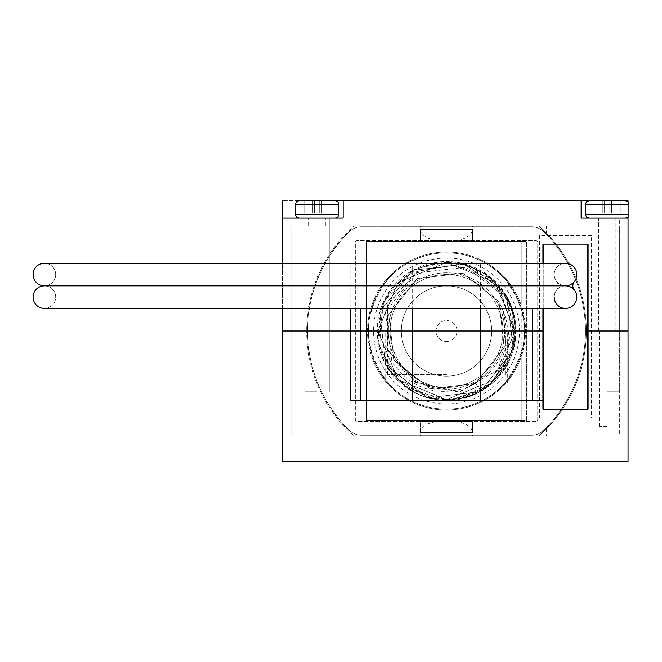 <?xml version="1.0" encoding="UTF-8"?>
<svg xmlns="http://www.w3.org/2000/svg" width="662" height="662" viewBox="0 0 662 662"><rect width="100%" height="100%" fill="white"/><g stroke="black" fill="none" stroke-linecap="round" stroke-linejoin="round"><path stroke-width="0.5" stroke-dasharray="3.31 2.48" d="M607.186 331L615.875 331L607.186 331M607.186 426.535L599.367 426.535L607.186 426.535M472.569 423.928L420.453 423.928L472.569 423.928L472.569 436.093L420.453 436.093L472.569 436.093M420.453 423.928L420.453 436.093M446.511 331L385.714 331L446.511 331M446.511 383.108L385.714 383.108L446.511 383.108M446.511 400.485L410.035 400.485L446.511 400.485M306.68 331L542.914 331L542.914 409.166L588.079 409.166L588.079 331L619.342 331L586.342 331L628.031 331L586.342 331A139.831 139.831 0 0 1 546.39 428.86L538.752 436.093A139.831 139.831 0 0 0 538.752 225.907L546.39 233.14A139.831 139.831 0 0 1 586.342 331L619.342 331L619.342 436.093L354.269 436.093A139.831 139.831 0 0 1 306.68 331A139.831 139.831 0 0 0 354.269 436.093L619.342 436.093L619.342 331L588.079 331L588.079 244.146L542.914 244.146L542.914 331L291.048 331L291.048 436.093L291.048 331L306.68 331L282.36 331L306.68 331A139.831 139.831 0 0 1 354.269 225.907A139.831 139.831 0 0 0 306.68 331M543.783 409.166L587.211 409.166L587.211 244.146L543.783 244.146L543.783 409.166L587.211 409.166M542.914 400.485L350.107 400.485M343.156 218.096L343.156 200.727L343.156 218.096L308.418 218.096L325.787 218.096L317.106 218.096L325.787 218.096L317.106 218.096L317.106 200.727L298.868 200.727L335.344 200.727L317.106 200.727L330.131 200.727L330.131 212.883L330.131 200.727L319.713 200.727L319.713 212.883L314.5 212.883L314.5 200.727L314.5 212.883L304.073 212.883L319.713 212.883L319.713 200.727L319.713 212.883L319.713 200.727L330.131 200.727L330.131 212.883L314.5 212.883L314.5 200.727L314.5 212.883L319.713 212.883L319.713 200.727L312.762 200.727L319.713 200.727L319.713 212.883L330.131 212.883L321.442 212.883L330.131 212.883L330.131 200.727L282.36 200.727L343.156 200.727L282.36 200.727L282.36 461.273L628.031 461.273L628.031 200.727L581.128 200.727L628.031 200.727L581.128 200.727L628.031 200.727L588.948 200.727L625.424 200.727L588.948 200.727L620.211 200.727L609.793 200.727L620.211 200.727L609.793 200.727L609.793 212.883L609.793 200.727L604.58 200.727L604.58 212.883L609.793 212.883L604.58 212.883L604.58 200.727L620.211 200.727L620.211 212.883L611.531 212.883L620.211 212.883L620.211 200.727L620.211 212.883L609.793 212.883L609.793 200.727L609.793 212.883L609.793 200.727L602.842 200.727L604.58 200.727L604.58 212.883L604.58 200.727L611.531 200.727L609.793 200.727L609.793 212.883L620.211 212.883L620.211 200.727L620.211 212.883L609.793 212.883L609.793 200.727L609.793 212.883L604.58 212.883L604.58 200.727L602.842 200.727L602.842 212.883L594.162 212.883L604.58 212.883L594.162 212.883L594.162 200.727L594.162 212.883L609.793 212.883L609.793 200.727L609.793 212.883L620.211 212.883L620.211 200.727M360.533 308.418L360.533 400.485M532.496 400.485L532.496 308.418M546.39 428.86L546.39 436.093M628.031 200.727L628.031 218.096L628.031 200.727L628.031 218.096L581.128 218.096L581.128 200.727L581.128 218.096L628.031 218.096L628.031 200.727L282.36 200.727L282.36 218.096L282.36 200.727M420.453 238.072L472.569 238.072L420.453 238.072L420.453 225.907L472.569 225.907L420.453 225.907M472.569 238.072L472.569 225.907M446.511 374.427L387.452 374.427L446.511 374.427M446.511 263.253L410.035 263.253L446.511 263.253M317.106 225.907L308.418 225.907L317.106 225.907M607.186 225.907L615.875 225.907L607.186 225.907M350.107 308.418L350.107 263.253L542.914 263.253L542.914 308.418M282.36 308.418L282.36 263.253M628.031 216.921L628.031 201.902M480.38 308.418L480.38 263.253L412.641 263.253L412.641 308.418M350.107 263.253L412.641 263.253M480.38 263.253L542.914 263.253M546.39 225.907L291.048 225.907L546.39 225.907L546.39 233.14M317.106 218.096L317.106 200.727L317.106 218.096L298.868 218.096L335.344 218.096L282.36 218.096M628.031 218.096L581.128 218.096L581.128 200.727M607.186 218.096L625.424 218.096L588.948 218.096L625.424 218.096L588.948 218.096L625.424 218.096L588.948 218.096L607.186 218.096L595.03 218.096L607.186 218.096L607.186 200.727M291.048 225.907L291.048 331L291.048 225.907M619.342 225.907L619.342 331L619.342 225.907M505.983 297.809C515.342 314.136 517.8 331.513 513.356 349.958A69.485 69.485 0 0 1 480.372 391.672C515.21 367.509 524.147 335.998 507.183 297.139L465.469 264.155L412.649 270.328L379.665 312.042L385.838 364.861A69.485 69.485 0 0 0 480.372 391.672A69.485 69.485 0 0 0 507.183 297.139L465.469 264.155L412.649 270.328L379.665 312.042L385.838 364.861C410.001 399.699 441.513 408.636 480.372 391.672L475.788 383.464L480.372 391.672C508.474 369.595 515.847 342.097 502.491 309.179C512.429 344.513 501.043 370.447 468.332 386.98C436.556 397.506 411.061 389.008 391.846 361.502L385.383 311.984L416.563 272.852L466.313 267.233L505.983 297.809M382.81 366.549A72.952 72.952 0 0 0 482.06 394.709A72.952 72.952 0 0 0 510.22 295.451A72.952 72.952 0 0 0 410.961 267.291A72.952 72.952 0 0 0 382.81 366.549M497.327 302.642A58.19 58.19 0 0 1 474.869 381.817A58.19 58.19 0 0 1 395.702 359.358A58.19 58.19 0 0 1 418.152 280.183A58.19 58.19 0 0 1 497.327 302.642A58.19 58.19 0 0 1 474.869 381.817A58.19 58.19 0 0 1 395.702 359.358A58.19 58.19 0 0 1 418.152 280.183A58.19 58.19 0 0 1 497.327 302.642M378.259 369.09A78.166 78.166 0 0 1 408.421 262.74A78.166 78.166 0 0 1 514.771 292.91A78.166 78.166 0 0 1 484.601 399.26A78.166 78.166 0 0 1 378.259 369.09A78.166 78.166 0 0 1 408.421 262.74A78.166 78.166 0 0 1 514.771 292.91A78.166 78.166 0 0 1 484.601 399.26A78.166 78.166 0 0 1 378.259 369.09M385.838 364.861C410.001 399.699 441.513 408.636 480.372 391.672A69.485 69.485 0 0 1 478.7 392.574L456.441 399.765A69.485 69.485 0 0 1 454.579 400.013L428.264 398.044A69.485 69.485 0 0 1 427.553 397.845L393.609 376.041A69.485 69.485 0 0 1 393.485 375.892L385.838 364.861L427.553 397.845L480.372 391.672L513.356 349.958L507.183 297.139L465.469 264.155L412.649 270.328L379.665 312.042L385.838 364.861L427.553 397.845L480.372 391.672L513.356 349.958L507.183 297.139L465.469 264.155L412.649 270.328L379.665 312.042L385.838 364.861L427.553 397.845L480.372 391.672L513.356 349.958L507.183 297.139L465.469 264.155L412.649 270.328L379.665 312.042L385.838 364.861L427.553 397.845L480.372 391.672L513.356 349.958L507.183 297.139L465.469 264.155L412.649 270.328L379.665 312.042L385.838 364.861L427.553 397.845L480.372 391.672L513.356 349.958L507.183 297.139L465.469 264.155L412.649 270.328L379.665 312.042L385.838 364.861L427.553 397.845L480.372 391.672L513.356 349.958L507.183 297.139L465.469 264.155L412.649 270.328L379.665 312.042L385.838 364.861L427.553 397.845L480.372 391.672L513.356 349.958L507.183 297.139L465.469 264.155L412.649 270.328L379.665 312.042L385.838 364.861L427.553 397.845L480.372 391.672L513.356 349.958L507.183 297.139L465.469 264.155L412.649 270.328L379.665 312.042L385.838 364.861L427.553 397.845L480.372 391.672L513.356 349.958L507.183 297.139L465.469 264.155L412.649 270.328L379.665 312.042L385.838 364.861L427.553 397.845L480.372 391.672L513.356 349.958L507.183 297.139L465.469 264.155L412.649 270.328L379.665 312.042L385.838 364.861L427.553 397.845L480.372 391.672L513.356 349.958L507.183 297.139L465.469 264.155L412.649 270.328L379.665 312.042L385.838 364.861L427.553 397.845L480.372 391.672L513.356 349.958L507.183 297.139L465.469 264.155L412.649 270.328L379.665 312.042L385.838 364.861L427.553 397.845L480.372 391.672L513.356 349.958L507.183 297.139L465.469 264.155L412.649 270.328L379.665 312.042L385.838 364.861L379.996 351.092L377.853 341.65L377.1 327.88L384.655 299.365L392.012 287.904L412.327 270.51L438.451 261.987L452.072 261.738L466.95 264.593L487.828 275.135L498.047 284.395L507.183 297.139A69.485 69.485 0 0 0 412.649 270.328A69.485 69.485 0 0 0 385.838 364.861M513.356 349.958C518.263 331.538 516.211 313.937 507.183 297.139L512.628 309.626L513.356 349.958M468.332 386.98L475.788 383.464L504.312 347.393L498.974 301.723L462.904 273.199L417.234 278.537L388.71 314.607L394.047 360.277L430.118 388.801L475.788 383.464L504.312 347.393L498.974 301.723L462.904 273.199L417.234 278.537L388.71 314.607L394.047 360.277L430.118 388.801L475.788 383.464L504.312 347.393L498.974 301.723L462.904 273.199L417.234 278.537L388.71 314.607L394.047 360.277L430.118 388.801L475.788 383.464L504.312 347.393L498.974 301.723L462.904 273.199L417.234 278.537L388.71 314.607L394.047 360.277L430.118 388.801L475.788 383.464L504.312 347.393L498.974 301.723L462.904 273.199L417.234 278.537L388.71 314.607L394.047 360.277L430.118 388.801L475.788 383.464L504.312 347.393L498.974 301.723L462.904 273.199L417.234 278.537L388.71 314.607L394.047 360.277L430.118 388.801L475.788 383.464L504.312 347.393L498.974 301.723L462.904 273.199L417.234 278.537L388.71 314.607L394.047 360.277L430.118 388.801L475.788 383.464L430.118 388.801L394.047 360.277L388.71 314.607L417.234 278.537L462.904 273.199L498.974 301.723L504.312 347.393L475.788 383.464L430.118 388.801L394.047 360.277L388.71 314.607L417.234 278.537L462.904 273.199L498.974 301.723L504.312 347.393L475.788 383.464L430.118 388.801L394.047 360.277L388.71 314.607L417.234 278.537L462.904 273.199L498.974 301.723L504.312 347.393L475.788 383.464L430.118 388.801L394.047 360.277L388.71 314.607L417.234 278.537L462.904 273.199L498.974 301.723L504.312 347.393L475.788 383.464L430.118 388.801L394.047 360.277L388.71 314.607L417.234 278.537L462.904 273.199L498.974 301.723L504.312 347.393L475.788 383.464L430.118 388.801L394.047 360.277L388.71 314.607L417.234 278.537L462.904 273.199L498.974 301.723L504.312 347.393L475.788 383.464L430.118 388.801L394.047 360.277L388.71 314.607L417.234 278.537L462.904 273.199L498.974 301.723L502.491 309.179M472.999 435.224L472.999 421.322L420.022 421.322L472.999 421.322L420.022 421.322L472.999 421.322L472.999 435.224L420.022 435.224L420.022 421.322L420.022 435.224L472.999 435.224M472.999 240.678L472.999 226.776L420.022 226.776L472.999 226.776L420.022 226.776L472.999 226.776L472.999 240.678L420.022 240.678L420.022 226.776L420.022 240.678L472.999 240.678M531.611 435.224L361.419 435.224A17.369 17.369 0 0 1 349.263 430.259A138.962 138.962 0 0 1 349.263 231.741A17.369 17.369 0 0 1 361.419 226.776L531.611 226.776A17.369 17.369 0 0 1 543.767 231.741A138.962 138.962 0 0 1 543.767 430.259A17.369 17.369 0 0 1 531.611 435.224L361.419 435.224L531.611 435.224A17.369 17.369 0 0 0 543.767 430.259A138.962 138.962 0 0 0 543.767 231.741A138.962 138.962 0 0 1 543.767 430.259A138.962 138.962 0 0 0 543.767 231.741A17.369 17.369 0 0 0 531.611 226.776L361.419 226.776A17.369 17.369 0 0 0 349.263 231.741A138.962 138.962 0 0 0 349.263 430.259A138.962 138.962 0 0 1 349.263 231.741A138.962 138.962 0 0 0 349.263 430.259A17.369 17.369 0 0 0 361.419 435.224L531.611 435.224A17.369 17.369 0 0 0 543.767 430.259A17.369 17.369 0 0 1 531.611 435.224M535.972 421.322L357.058 421.322A1.738 1.738 0 0 1 355.32 419.592L355.32 242.408A1.738 1.738 0 0 1 357.058 240.678L535.972 240.678A1.738 1.738 0 0 1 537.709 242.408L537.709 419.592A1.738 1.738 0 0 1 535.972 421.322A1.738 1.738 0 0 0 537.709 419.592L537.709 242.408A1.738 1.738 0 0 0 535.972 240.678L357.058 240.678A1.738 1.738 0 0 0 355.32 242.408L355.32 419.592A1.738 1.738 0 0 0 357.058 421.322L535.972 421.322M371.821 356.835L371.821 305.165A79.035 79.035 0 0 1 525.545 331A79.035 79.035 0 0 1 446.511 410.035A79.035 79.035 0 0 1 367.476 331A79.035 79.035 0 0 1 521.201 305.165L521.201 241.547L366.607 241.547L526.414 241.547L521.201 241.547L521.201 356.835A79.035 79.035 0 0 1 371.821 356.835L371.821 420.453L371.821 356.835M472.569 431.856L472.511 432.617L420.519 432.617L420.453 431.856C422.116 424.979 430.797 421.181 446.511 420.453C462.225 421.181 470.914 424.979 472.569 431.856L472.569 420.453L420.453 420.453L472.569 420.453M420.453 431.856L420.453 420.453M472.569 241.547L420.453 241.547L472.569 241.547L472.569 230.144C470.914 237.021 462.225 240.819 446.511 241.547C430.797 240.819 422.116 237.021 420.453 230.144L420.519 229.383L472.511 229.383L472.569 230.144M420.453 241.547L420.453 230.144M521.201 420.453L521.201 356.835L521.201 420.453L366.607 420.453L366.607 241.547L366.607 420.453L526.414 420.453L526.414 241.547L526.414 420.453L521.201 420.453M543.767 231.741A17.369 17.369 0 0 0 531.611 226.776A17.369 17.369 0 0 1 543.767 231.741M361.419 226.776A17.369 17.369 0 0 0 349.263 231.741A17.369 17.369 0 0 1 361.419 226.776M349.263 430.259A17.369 17.369 0 0 0 361.419 435.224A17.369 17.369 0 0 1 349.263 430.259M371.821 305.165L371.821 241.547L371.821 305.165M420.519 229.383L472.511 229.383M420.519 432.617L472.511 432.617M607.186 391.796L619.342 391.796L607.186 391.796M602.842 200.727L602.842 212.883L602.842 200.727L602.842 212.883L602.842 200.727L602.842 212.883L604.58 212.883L604.58 200.727L604.58 212.883L604.58 200.727L604.58 212.883L594.162 212.883L594.162 200.727L594.162 212.883L609.793 212.883L604.58 212.883L604.58 200.727M317.106 391.796L304.942 391.796L317.106 391.796M304.073 200.727L304.073 212.883L312.762 212.883L304.073 212.883L304.073 200.727L312.762 200.727L304.073 200.727L312.762 200.727L304.073 200.727L304.073 212.883L304.073 200.727L317.106 200.727M314.5 212.883L314.5 200.727L319.713 200.727L312.762 200.727L314.5 200.727L314.5 212.883L314.5 200.727L314.5 212.883L312.762 212.883L314.5 212.883M319.713 212.883L319.713 200.727L319.713 212.883M554.21 274.548A11.287 11.287 0 0 0 556.684 281.598A6.785 6.785 0 0 1 556.684 290.072A11.287 11.287 0 0 0 565.497 308.418A11.287 11.287 0 0 0 574.318 290.072A6.785 6.785 0 0 1 574.318 281.598A11.287 11.287 0 0 0 565.497 263.253A11.287 11.287 0 0 0 556.684 281.598A6.785 6.785 0 0 1 556.684 290.072A11.287 11.287 0 0 0 565.497 308.418A11.287 11.287 0 0 0 576.792 297.13A11.287 11.287 0 0 0 565.497 285.835A11.287 11.287 0 0 0 554.21 297.13A11.287 11.287 0 0 0 565.497 308.418A11.287 11.287 0 0 1 554.21 297.13A11.287 11.287 0 0 1 565.497 285.835A11.287 11.287 0 0 0 576.792 274.548A11.287 11.287 0 0 0 565.497 263.253A11.287 11.287 0 0 0 554.21 274.548A11.287 11.287 0 0 0 565.497 285.835A11.287 11.287 0 0 1 554.21 274.548A11.287 11.287 0 0 1 565.497 263.253A11.287 11.287 0 0 0 554.21 274.548A11.287 11.287 0 0 0 565.497 285.835M576.792 297.13A11.287 11.287 0 0 0 574.318 290.072M591.555 235.465L539.447 235.465L539.447 417.854L591.555 417.854L591.555 235.465L539.447 235.465L539.447 417.854L591.555 417.854L591.555 235.465M587.211 244.146L543.783 244.146M543.783 263.253L543.783 308.418M574.318 281.598A11.287 11.287 0 0 0 576.792 274.548M44.387 263.253A11.287 11.287 0 0 1 55.682 274.548A11.287 11.287 0 0 1 44.387 285.835A11.287 11.287 0 0 1 33.1 274.548A11.287 11.287 0 0 1 44.387 263.253A11.287 11.287 0 0 1 55.682 274.548A11.287 11.287 0 0 1 44.387 285.835A11.287 11.287 0 0 1 55.682 297.13A11.287 11.287 0 0 1 44.387 308.418A11.287 11.287 0 0 1 33.1 297.13A11.287 11.287 0 0 1 44.387 285.835A11.287 11.287 0 0 1 55.682 297.13A11.287 11.287 0 0 1 44.387 308.418M594.162 212.883L594.162 200.727L594.162 212.883M609.793 212.883L609.793 200.727L609.793 212.883L611.531 212.883L609.793 212.883M446.511 285.835A45.165 45.165 0 0 1 491.676 331A45.165 45.165 0 0 1 446.511 376.165A45.165 45.165 0 0 0 491.676 331A45.165 45.165 0 0 0 446.511 285.835A45.165 45.165 0 0 0 401.346 331A45.165 45.165 0 0 0 446.511 376.165A45.165 45.165 0 0 1 401.346 331A45.165 45.165 0 0 1 446.511 285.835M446.511 341.468A10.468 10.468 0 0 0 456.987 331A10.468 10.468 0 0 0 446.511 320.532A10.468 10.468 0 0 0 436.043 331A10.468 10.468 0 0 0 446.511 341.468M389.041 383.977A78.166 78.166 0 0 0 446.511 409.166A78.166 78.166 0 0 1 368.345 331A78.166 78.166 0 0 1 446.511 252.834A78.166 78.166 0 0 0 389.041 278.023C361.717 313.234 361.717 348.551 389.041 383.977L503.989 383.977C531.305 348.766 531.305 313.449 503.989 278.023L389.041 278.023L503.989 278.023A78.166 78.166 0 0 0 446.511 252.834A78.166 78.166 0 0 1 524.676 331A78.166 78.166 0 0 1 446.511 409.166A78.166 78.166 0 0 0 503.989 383.977L389.041 383.977M410.035 278.023L482.987 278.023L410.035 278.023L410.035 383.977L482.987 383.977L410.035 383.977M482.987 278.023L482.987 383.977M446.511 274.548A56.452 56.452 0 0 0 390.059 331A56.452 56.452 0 0 0 446.511 387.452A56.452 56.452 0 0 0 502.963 331A56.452 56.452 0 0 0 446.511 274.548A56.452 56.452 0 0 0 390.059 331A56.452 56.452 0 0 0 446.511 387.452A56.452 56.452 0 0 0 502.963 331A56.452 56.452 0 0 0 446.511 274.548M446.511 262.4L419.749 267.82L410.581 272.545L385.425 299.754L380.998 310.61L379.856 347.269L382.71 356.247L405.07 385.681L411.516 390.017L446.511 399.608L397.978 379.5L377.903 330.975L397.986 282.492L446.511 262.384L398.003 282.475L377.903 331.033L398.011 379.525L446.511 399.616L432.236 398.11L404.647 385.358L391.738 372.317L379.376 345.167L377.961 328.145L385.276 300.043L394.254 286.538L417.374 268.88L434.015 263.534L446.511 262.4L397.986 282.492L377.903 330.983L398.003 379.525L446.511 399.616L397.986 379.508L377.903 330.967L397.994 282.484L446.511 262.384L425.409 265.71L414.611 270.253L387.874 295.368L383.546 303.734L378.54 340.367L380.038 347.98L398.383 379.905L406.261 386.567L441.024 399.393L446.511 399.616L398.003 379.525L377.903 331.033L397.994 282.484L446.511 262.384L464.385 264.759L478.419 270.253C493.612 278.445 504.378 290.618 510.708 306.771L514.159 319.539L515.127 331C511.047 372.681 488.175 395.553 446.511 399.616C502.532 402.446 537.345 327.955 498.983 286.795A68.616 68.616 0 0 0 460.909 263.915L469.83 266.472L485.378 274.457L505.991 296.799L512.934 313.788L513.96 343.603L508.755 359.871L491.237 383.033L477.782 392.078L449.663 399.542L446.511 399.616L495.002 379.541L515.127 331.041L495.019 282.475L446.511 262.384L495.06 282.517L515.127 330.975L495.068 379.483L446.511 399.616L453.271 399.277L484.816 387.932L490.832 383.372L511.941 351.654L514.2 342.246L515.127 331L504.279 293.978L489.855 277.808L446.511 262.384L495.011 282.467L515.127 331.017L495.011 379.533L446.511 399.616L457.343 398.756L490.989 383.24L499.231 374.907L514.316 341.476L515.119 332.092L505.727 296.336L501.432 289.873L472.263 267.407L462.44 264.262L446.511 262.409L459.718 263.666A68.616 68.616 0 0 1 498.014 285.67L495.797 283.262L463.872 264.618L456.267 263.087L446.511 262.4M469.83 266.472L461.546 264.072L417.259 271.238L387.626 304.892L387.154 349.668L416.861 383.108L459.875 391.788L497.923 369.835L513.017 328.542L498.983 286.795M459.718 263.666L416.53 271.577L387.7 304.652L386.765 348.477L415.016 382.032L416.861 383.108M510.708 306.771C504.32 290.784 493.554 278.611 478.419 270.253M415.016 382.032L458.609 392.061L497.65 370.207L513.009 328.129L498.014 285.67M460.909 263.915L461.546 264.072M607.186 204.194L628.9 204.194L585.473 204.194L628.9 204.194L627.899 201.761L625.424 200.727L627.899 201.761L628.9 204.194L628.9 214.62L585.473 214.62L628.9 214.62L585.473 214.62L628.9 214.62L585.473 214.62L586.474 217.053L588.948 218.096L586.474 217.053L585.473 214.62L585.473 204.194L607.186 204.194M611.531 212.883L611.531 200.727L611.531 212.883M338.82 204.194L338.82 214.62L295.393 214.62L338.82 214.62L295.393 214.62L295.393 204.194L338.82 204.194L295.393 204.194L338.82 204.194L337.819 201.761L335.344 200.727M321.442 212.883L321.442 200.727L321.442 212.883M312.762 200.727L312.762 212.883L312.762 200.727M599.367 426.535L599.367 331M385.714 383.108L385.714 331M410.035 400.485L410.035 383.108M482.987 400.485L482.987 383.108M507.307 383.108L507.307 331M615.006 426.535L615.006 331M615.875 331L615.875 218.096M387.452 374.427L387.452 331M482.987 263.253L482.987 374.427M325.787 225.907L325.787 218.096L325.787 225.907M598.506 225.907L598.506 218.096L598.506 225.907M308.418 225.907L308.418 218.096L308.418 225.907M410.035 263.253L410.035 374.427M505.569 374.427L505.569 331M598.506 331L598.506 218.096M625.424 218.096L627.899 217.053L628.9 214.62L627.899 217.053L625.424 218.096M619.342 391.796L619.342 218.096M595.03 391.796L595.03 218.096M585.473 204.194L586.474 201.761L588.948 200.727L586.474 201.761L585.473 204.194L585.473 214.62M338.82 214.62L337.819 217.053L335.344 218.096M329.262 391.796L329.262 218.096L329.262 391.796M304.942 391.796L304.942 218.096L304.942 391.796M295.393 214.62L296.386 217.053L298.868 218.096M295.393 204.194L296.386 201.761L298.868 200.727M628.9 204.194L628.9 214.62"/><path stroke-width="0.99" d="M282.36 308.418L282.36 331L542.914 331L532.496 331L532.496 400.485L480.38 400.485L480.38 331L282.36 331L282.36 461.273L628.031 461.273L628.031 331L588.079 331L628.031 331L628.031 216.921M588.079 409.166L588.079 244.146L587.211 244.146L587.211 409.166L588.079 409.166M543.783 308.418L543.783 409.166L542.914 409.166L542.914 308.418M412.641 308.418L412.641 400.485L360.533 400.485L360.533 308.418M412.641 400.485L480.38 400.485M360.533 400.485L350.107 400.485L350.107 308.418M542.914 400.485L532.496 400.485M532.496 308.418L532.496 331L480.38 331L480.38 308.418M543.783 263.253L543.783 244.146L542.914 244.146L542.914 263.253M588.948 200.727L625.424 200.727L627.899 201.761L628.9 204.194L585.473 204.194L586.474 201.761L588.948 200.727L594.162 200.727L581.128 200.727L581.128 218.096L628.031 218.096M581.128 200.727L304.073 200.727M282.36 263.253L282.36 218.096L343.156 218.096L343.156 200.727M282.36 218.096L282.36 200.727M628.031 201.902L628.031 200.727M625.424 200.727L620.211 200.727M602.842 200.727L604.58 200.727M576.792 274.548A11.287 11.287 0 0 0 565.497 263.253A11.287 11.287 0 0 1 576.792 274.548A11.287 11.287 0 0 1 565.497 285.835A11.287 11.287 0 0 0 576.792 274.548M554.21 297.13A11.287 11.287 0 0 0 565.497 308.418A11.287 11.287 0 0 0 576.792 297.13A11.287 11.287 0 0 0 565.497 285.835L44.387 285.835A11.287 11.287 0 0 1 33.1 274.548A11.287 11.287 0 0 1 44.387 263.253L565.497 263.253M543.783 244.146L587.211 244.146M587.211 409.166L543.783 409.166M574.318 290.072A6.785 6.785 0 0 1 574.318 281.598M565.497 308.418A11.287 11.287 0 0 0 576.792 297.13A11.287 11.287 0 0 1 565.497 308.418L44.387 308.418A11.287 11.287 0 0 1 33.1 297.13A11.287 11.287 0 0 1 44.387 285.835L565.497 285.835M585.473 204.194L585.473 214.62L628.9 214.62L627.899 217.053L625.424 218.096M335.344 200.727L337.819 201.761L338.82 204.194L295.393 204.194L295.393 214.62L338.82 214.62L337.819 217.053L335.344 218.096M628.9 204.194L628.9 214.62M585.473 214.62L586.474 217.053L588.948 218.096M338.82 204.194L338.82 214.62M295.393 214.62L296.386 217.053L298.868 218.096M295.393 204.194L296.386 201.761L298.868 200.727"/></g></svg>
